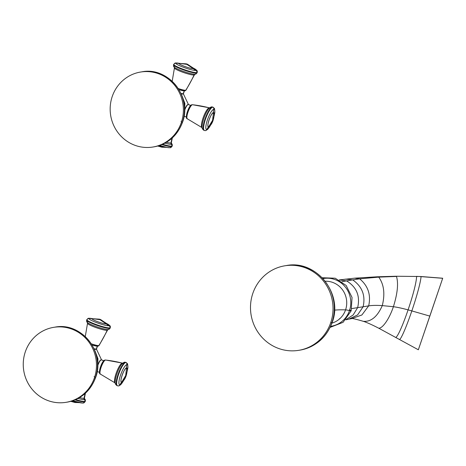 <?xml version="1.0" encoding="UTF-8"?>
<svg xmlns="http://www.w3.org/2000/svg" width="466" height="466" viewBox="0 0 466 466"><rect width="100%" height="100%" fill="white"/><g stroke="black" fill="none" stroke-linecap="round" stroke-linejoin="round"><path stroke-width="0.7" d="M181.315 122.535A37.996 36.581 -99.1 0 0 158.912 73.861A37.996 36.581 -99.1 0 0 112.23 96.514A37.996 36.581 -99.1 0 0 134.633 145.188A37.996 36.581 -99.1 0 0 181.315 122.535A37.996 36.581 -99.1 0 0 140.773 72.009A37.996 36.581 -99.1 0 0 112.23 96.514A37.996 36.581 -99.1 0 0 152.778 147.046A37.996 36.581 -99.1 0 0 181.315 122.535L182.328 122.377L181.315 122.535M141.28 71.927A37.996 36.581 80.9 0 1 141.781 71.846A37.996 36.581 80.9 0 1 182.328 122.377A37.996 36.581 80.9 0 1 153.786 146.883A37.996 36.581 -99.1 0 0 182.328 122.377A37.996 36.581 -99.1 0 0 141.781 71.846A37.996 36.581 -99.1 0 0 141.28 71.927M152.778 147.046L153.786 146.883C167.783 144.105 177.365 135.903 182.521 122.273A5.178 0.676 -161.2 0 1 182.328 122.377A5.178 0.676 18.8 0 0 182.521 122.273C192.522 96.707 168.197 66.393 141.781 71.846L140.773 72.009M181.641 121.539A5.178 0.676 18.8 0 0 181.018 121.224M181.21 93.829A6.18 0.804 18.8 0 0 183.307 93.817A6.18 0.804 -161.2 0 1 181.21 93.829M187.88 104.576A6.058 1.439 110.6 0 0 185.066 108.613A6.058 1.439 -69.4 0 1 187.39 104.844A6.058 1.439 -69.4 0 1 187.88 104.576A0.344 0.332 80.9 0 1 188.037 104.506A0.344 0.332 -99.1 0 0 187.88 104.576M171.605 146.609L171.773 146.12A12.436 1.619 18.8 0 0 172.239 145.87A12.436 1.619 -161.2 0 1 171.773 146.12L171.605 146.609A12.436 1.619 -161.2 0 1 161.894 144.577A12.436 1.619 18.8 0 0 171.605 146.609A1.724 1.66 80.9 0 1 170.311 147.722A1.724 1.66 -99.1 0 0 171.605 146.609A12.436 1.619 18.8 0 0 172.07 146.359A12.436 1.619 -161.2 0 1 171.605 146.609M170.306 147.722A1.724 1.66 -99.1 0 0 170.311 147.722L172.239 145.87C172.368 144.512 172.094 143.714 171.412 143.464L171.488 143.54A11.4 1.485 18.8 0 1 171.337 144.285A11.4 1.485 18.8 0 1 164.9 143.155A11.4 1.485 18.8 0 0 171.337 144.285A1.724 1.66 80.9 0 1 171.773 146.12A12.436 1.619 -161.2 0 1 162.617 144.262A12.436 1.619 18.8 0 0 171.773 146.12A1.724 1.66 -99.1 0 0 171.337 144.285A11.4 1.485 18.8 0 0 171.476 143.522L171.354 142.718A10.584 1.381 -161.2 0 1 170.952 142.951A128.843 124.032 -99.1 0 0 171.937 138.268A128.843 124.032 80.9 0 1 170.952 142.951A10.584 1.381 -161.2 0 1 166.438 142.287A10.584 1.381 -161.2 0 0 170.952 142.951A1.381 1.328 -99.1 0 0 171.337 144.285A1.381 1.328 80.9 0 1 170.952 142.951A10.584 1.381 -161.2 0 0 171.354 142.718L172.338 137.901M159.052 145.625L166.315 147.343A7.607 0.99 18.8 0 1 159.052 145.625M159.657 145.421A10.805 1.41 -161.2 0 0 169.572 147.67A10.805 1.41 -161.2 0 1 159.657 145.421L167.119 147.477L170.311 147.722M181.187 93.771L182.969 93.951A0.344 0.332 -99.1 0 0 183.231 93.73A0.344 0.332 80.9 0 1 182.969 93.951L183.464 93.602A6.215 0.81 -161.2 0 1 183.231 93.73L184.192 90.893L183.231 93.73A6.215 0.81 -161.2 0 1 181.035 93.45A6.215 0.81 18.8 0 0 183.231 93.73A6.215 0.81 18.8 0 0 183.464 93.602L184.454 90.684M174.843 67.739A10.584 1.381 18.8 0 0 174.441 67.972A10.584 1.381 18.8 0 0 182.888 72.271A10.584 1.381 18.8 0 0 194.089 74.985A128.843 124.032 80.9 0 1 185.742 90.27A7.52 0.979 18.8 0 0 186.01 90.148A7.52 0.979 -161.2 0 1 185.742 90.27A128.843 124.032 -99.1 0 0 194.089 74.985A10.584 1.381 18.8 0 0 194.479 74.793L194.98 74.24A11.4 1.485 -161.2 0 1 184.344 71.717A11.4 1.485 -161.2 0 1 174.383 67.226A11.4 1.485 -161.2 0 0 184.344 71.717A11.4 1.485 -161.2 0 0 194.98 74.24A11.4 1.485 -161.2 0 0 195.19 74.216A11.4 1.485 -161.2 0 1 194.98 74.24L195.336 74.199A1.724 1.66 -99.1 0 0 196.635 73.086A1.724 1.66 80.9 0 1 195.19 74.216A1.724 1.66 -99.1 0 0 195.336 74.199L197.101 72.836A12.436 1.619 -161.2 0 1 196.635 73.086L196.798 72.603A12.436 1.619 18.8 0 0 197.269 72.352A12.436 1.619 -161.2 0 1 196.798 72.603L196.635 73.086A12.436 1.619 -161.2 0 1 183.394 69.871A12.436 1.619 -161.2 0 1 173.556 64.821A12.436 1.619 18.8 0 0 183.394 69.871A12.436 1.619 18.8 0 0 196.635 73.086A12.436 1.619 18.8 0 0 197.101 72.836L197.304 71.222L196.92 70.448L193.384 68.123M184.221 90.812A6.215 0.81 -161.2 0 1 179.072 89.699A6.215 0.81 18.8 0 0 184.221 90.812A1.381 1.328 -99.1 0 0 185.742 90.27A7.52 0.979 -161.2 0 1 178.35 88.546A7.52 0.979 18.8 0 0 185.742 90.27A1.381 1.328 80.9 0 1 184.845 90.864L186.01 90.148L194.479 74.793A10.584 1.381 18.8 0 1 194.089 74.985A1.381 1.328 80.9 0 1 195.044 74.234A1.381 1.328 -99.1 0 0 194.089 74.985A10.584 1.381 18.8 0 1 182.888 72.271A10.584 1.381 18.8 0 1 174.441 67.972L172.193 81.206M173.725 64.337L175.49 62.968A1.724 1.66 80.9 0 1 176.224 63.027A8.633 8.312 -99.1 0 0 179.387 63.359L186.849 64.366L193.221 68.572C191.025 69.149 176.34 63.615 179.387 63.359L179.48 63.347C189.825 64.378 184.489 62.566 193.308 68.053L193.221 68.572L186.849 64.366L179.387 63.359A8.633 8.312 80.9 0 1 176.224 63.027A10.805 1.41 18.8 0 1 179.334 63.359A10.805 1.41 18.8 0 0 176.224 63.027A1.724 1.66 -99.1 0 0 174.191 64.087A12.436 1.619 18.8 0 0 173.725 64.337A12.436 1.619 18.8 0 0 183.557 69.382A12.436 1.619 18.8 0 0 196.798 72.603A12.436 1.619 -161.2 0 1 183.557 69.382A12.436 1.619 -161.2 0 1 173.725 64.337L173.556 64.821C173.428 66.178 173.702 66.982 174.383 67.226A11.4 1.485 -161.2 0 1 174.459 66.405M193.495 68.281L193.308 68.053A7.607 0.99 -161.2 0 1 193.221 68.572A7.607 0.99 -161.2 0 1 184.274 66.288A7.607 0.99 -161.2 0 1 179.387 63.359A7.607 0.99 -161.2 0 1 179.48 63.347L179.602 63.341M182.806 93.934A5.872 0.763 -161.2 0 1 181.181 93.765M195.871 70.424A10.805 1.41 18.8 0 0 193.419 68.153A10.805 1.41 18.8 0 1 195.871 70.424A8.633 8.312 80.9 0 1 193.221 68.572A8.633 8.312 -99.1 0 0 195.871 70.424A1.724 1.66 80.9 0 1 196.798 72.603A1.724 1.66 -99.1 0 0 195.871 70.424A10.805 1.41 18.8 0 1 183.161 67.186A10.805 1.41 18.8 0 1 176.224 63.027A10.805 1.41 18.8 0 0 183.161 67.186A10.805 1.41 18.8 0 0 195.871 70.424M188.2 104.524A6.215 1.474 -69.4 0 1 188.404 104.541A6.215 1.474 110.6 0 0 188.2 104.524L190.705 105.467L188.2 104.524A0.344 0.332 -99.1 0 0 188.037 104.506A0.344 0.332 80.9 0 1 188.2 104.524A6.215 1.474 110.6 0 0 184.967 109.493A6.215 1.474 -69.4 0 1 188.2 104.524M212.712 107.174L212.246 106.999A12.436 2.947 -69.4 0 1 212.653 107.034A12.436 2.947 110.6 0 0 212.246 106.999L212.712 107.174A12.436 2.947 110.6 0 0 205.692 118.591A12.436 2.947 110.6 0 0 204.358 130.486A12.436 2.947 110.6 0 0 204.766 130.515A1.724 1.66 -99.1 0 0 206.857 129.577A10.805 2.563 110.6 0 0 210.778 124.719A10.805 2.563 110.6 0 1 206.857 129.577A8.633 8.312 80.9 0 1 208.617 126.857L212.589 120.298L213.475 112.574L214.214 113.954A7.607 1.806 -69.4 0 1 209.624 126.135L208.617 126.857C205.844 127.713 211.005 112.551 213.475 112.574L212.589 120.298L208.617 126.857A8.633 8.312 -99.1 0 0 206.857 129.577A1.724 1.66 80.9 0 1 205.593 130.602L204.358 130.486A12.436 2.947 -69.4 0 1 205.692 118.591A12.436 2.947 -69.4 0 1 212.712 107.174A1.724 1.66 80.9 0 1 213.76 109.294A8.633 8.312 -99.1 0 0 213.475 112.574A7.607 1.806 -69.4 0 1 214.214 113.954C213.807 119.675 212.275 123.735 209.624 126.135A7.607 1.806 -69.4 0 1 208.617 126.857A7.607 1.806 -69.4 0 1 209.013 120.042A7.607 1.806 -69.4 0 1 213.475 112.574A8.633 8.312 80.9 0 1 213.76 109.294A10.805 2.563 110.6 0 0 207.422 119.896A10.805 2.563 110.6 0 0 206.857 129.577A10.805 2.563 110.6 0 1 207.422 119.896A10.805 2.563 110.6 0 1 213.76 109.294A1.724 1.66 -99.1 0 0 212.712 107.174A12.436 2.947 -69.4 0 1 213.125 107.209A12.436 2.947 110.6 0 0 212.712 107.174M192.05 104.734A1.381 1.328 80.9 0 1 192.394 104.728A128.843 124.032 80.9 0 1 209.199 107.809A10.584 2.511 110.6 0 0 203.269 117.397A10.584 2.511 110.6 0 0 202.028 127.62L187.245 118.772C184.507 118.743 188.707 104.78 192.05 104.734L192.54 104.722A7.52 1.782 110.6 0 0 192.394 104.728A7.52 1.782 110.6 0 0 188.229 111.415A7.52 1.782 110.6 0 0 187.245 118.772A7.52 1.782 -69.4 0 1 188.229 111.415A7.52 1.782 -69.4 0 1 192.394 104.728A7.52 1.782 -69.4 0 1 192.54 104.722L209.484 107.821A10.584 2.511 110.6 0 0 209.199 107.809A128.843 124.032 -99.1 0 0 192.394 104.728A1.381 1.328 -99.1 0 0 191.025 105.59A6.215 1.474 110.6 0 0 187.513 111.298A6.215 1.474 110.6 0 0 186.849 117.246L184.023 116.18M204.358 130.486L203.887 130.305A12.436 2.947 -69.4 0 1 205.221 118.416A12.436 2.947 -69.4 0 1 212.246 106.999A1.724 1.66 -99.1 0 0 210.475 107.425A11.4 2.703 -69.4 0 0 208.762 108.729L211.418 106.912A1.724 1.66 80.9 0 1 212.246 106.999A12.436 2.947 110.6 0 0 205.221 118.416A12.436 2.947 110.6 0 0 203.887 130.305C202.326 129.152 201.726 127.87 202.087 126.461A11.4 2.703 -69.4 0 1 208.762 108.729A11.4 2.703 -69.4 0 0 202.087 126.461M209.723 107.838L209.484 107.821A10.584 2.511 110.6 0 0 209.199 107.809A1.381 1.328 -99.1 0 0 209.618 107.85A1.381 1.328 80.9 0 1 209.199 107.809A10.584 2.511 110.6 0 0 203.269 117.397A10.584 2.511 110.6 0 0 202.028 127.62L202.238 127.795M214.144 115.778A10.805 2.563 110.6 0 0 213.76 109.294A10.805 2.563 110.6 0 1 214.144 115.778M187.245 118.772A7.52 1.782 110.6 0 0 187.588 118.842M25.315 351.824A37.996 36.581 -99.1 0 0 47.718 400.498A37.996 36.581 -99.1 0 0 94.406 377.844A37.996 36.581 -99.1 0 0 72.003 329.171A37.996 36.581 -99.1 0 0 25.315 351.824A37.996 36.581 -99.1 0 0 65.863 402.35A37.996 36.581 -99.1 0 0 94.406 377.844L95.414 377.681A37.996 36.581 80.9 0 1 66.871 402.193A37.996 36.581 -99.1 0 0 95.414 377.681L94.406 377.844A37.996 36.581 -99.1 0 0 53.858 327.313A37.996 36.581 -99.1 0 0 25.315 351.824M54.365 327.237A37.996 36.581 80.9 0 1 54.866 327.155A37.996 36.581 80.9 0 1 95.414 377.681A5.178 0.676 18.8 0 0 95.606 377.577A5.178 0.676 -161.2 0 1 95.414 377.681A37.996 36.581 -99.1 0 0 54.866 327.155A37.996 36.581 -99.1 0 0 54.365 327.237M94.726 376.843A5.178 0.676 18.8 0 0 94.109 376.534M95.518 377.378A5.178 0.676 -161.2 0 1 95.606 377.577C105.607 352.011 81.282 321.703 54.866 327.155L53.858 327.313M94.295 349.133A6.18 0.804 18.8 0 0 96.398 349.127A6.18 0.804 -161.2 0 1 94.295 349.133M100.971 359.886A6.058 1.439 110.6 0 0 98.151 363.923A6.058 1.439 -69.4 0 1 100.475 360.148A6.058 1.439 -69.4 0 1 100.971 359.886A0.344 0.332 80.9 0 1 101.122 359.816A0.344 0.332 -99.1 0 0 100.971 359.886M94.272 349.081L96.054 349.261A0.344 0.332 -99.1 0 0 96.316 349.034A0.344 0.332 80.9 0 1 96.054 349.261L96.549 348.912A6.215 0.81 -161.2 0 1 96.316 349.034L97.283 346.203L96.316 349.034A6.215 0.81 -161.2 0 1 94.126 348.754A6.215 0.81 18.8 0 0 96.316 349.034A6.215 0.81 18.8 0 0 96.549 348.912L97.545 345.993M87.934 323.049A10.584 1.381 18.8 0 0 87.532 323.276A10.584 1.381 18.8 0 0 95.973 327.581A10.584 1.381 18.8 0 0 107.174 330.295A128.843 124.032 80.9 0 1 98.827 345.58A7.52 0.979 18.8 0 0 99.095 345.457A7.52 0.979 -161.2 0 1 98.827 345.58A128.843 124.032 -99.1 0 0 107.174 330.295A10.584 1.381 18.8 0 0 107.564 330.097L108.065 329.549A11.4 1.485 -161.2 0 1 97.435 327.027A11.4 1.485 -161.2 0 1 87.468 322.536A11.4 1.485 -161.2 0 0 97.435 327.027A11.4 1.485 -161.2 0 0 108.065 329.549A11.4 1.485 -161.2 0 0 108.275 329.526A11.4 1.485 -161.2 0 1 108.065 329.549L108.427 329.509A1.724 1.66 -99.1 0 0 109.72 328.396A1.724 1.66 80.9 0 1 108.275 329.526A1.724 1.66 -99.1 0 0 108.427 329.509L110.186 328.14A12.436 1.619 -161.2 0 1 109.72 328.396L109.889 327.907A12.436 1.619 18.8 0 0 110.355 327.656A12.436 1.619 -161.2 0 1 109.889 327.907L109.72 328.396A12.436 1.619 -161.2 0 1 96.479 325.175A12.436 1.619 -161.2 0 1 86.647 320.13A12.436 1.619 18.8 0 0 96.479 325.175A12.436 1.619 18.8 0 0 109.72 328.396A12.436 1.619 18.8 0 0 110.186 328.14L110.39 326.532L110.005 325.751L106.469 323.433M97.312 346.122A6.215 0.81 -161.2 0 1 92.157 345.009A6.215 0.81 18.8 0 0 97.312 346.122A1.381 1.328 -99.1 0 0 98.827 345.58A7.52 0.979 -161.2 0 1 91.441 343.85A7.52 0.979 18.8 0 0 98.827 345.58A1.381 1.328 80.9 0 1 97.93 346.174L99.095 345.457L107.564 330.097A10.584 1.381 18.8 0 1 107.174 330.295A1.381 1.328 80.9 0 1 108.129 329.544A1.381 1.328 -99.1 0 0 107.174 330.295A10.584 1.381 18.8 0 1 95.973 327.581A10.584 1.381 18.8 0 1 87.532 323.276L85.278 336.516M86.81 319.641L88.575 318.278A1.724 1.66 80.9 0 1 89.309 318.33A8.633 8.312 -99.1 0 0 92.472 318.668L99.934 319.676L106.306 323.876C104.11 324.458 89.425 318.925 92.472 318.668L92.565 318.657C102.91 319.688 97.575 317.87 106.394 323.363L106.306 323.876L99.934 319.676L92.472 318.668A8.633 8.312 80.9 0 1 89.309 318.33A10.805 1.41 18.8 0 1 92.419 318.668A10.805 1.41 18.8 0 0 89.309 318.33A1.724 1.66 -99.1 0 0 87.276 319.391A12.436 1.619 18.8 0 0 86.81 319.641A12.436 1.619 18.8 0 0 96.643 324.691A12.436 1.619 18.8 0 0 109.889 327.907A12.436 1.619 -161.2 0 1 96.643 324.691A12.436 1.619 -161.2 0 1 86.81 319.641L86.647 320.13C86.513 321.488 86.793 322.286 87.468 322.536A11.4 1.485 -161.2 0 1 87.544 321.715M95.891 349.244A5.872 0.763 -161.2 0 1 94.266 349.075M108.957 325.734A10.805 1.41 18.8 0 0 106.504 323.462A10.805 1.41 18.8 0 1 108.957 325.734A8.633 8.312 80.9 0 1 106.306 323.876A8.633 8.312 -99.1 0 0 108.957 325.734A1.724 1.66 80.9 0 1 109.889 327.907A1.724 1.66 -99.1 0 0 108.957 325.734A10.805 1.41 18.8 0 1 96.246 322.495A10.805 1.41 18.8 0 1 89.309 318.33A10.805 1.41 18.8 0 0 96.246 322.495A10.805 1.41 18.8 0 0 108.957 325.734M106.58 323.59L106.394 323.363A7.607 0.99 -161.2 0 1 106.306 323.876A7.607 0.99 -161.2 0 1 97.359 321.598A7.607 0.99 -161.2 0 1 92.472 318.668A7.607 0.99 -161.2 0 1 92.565 318.657L92.076 318.692M101.285 359.834A6.215 1.474 -69.4 0 1 101.489 359.851A6.215 1.474 110.6 0 0 101.285 359.834L103.79 360.777L101.285 359.834A0.344 0.332 -99.1 0 0 101.122 359.816A0.344 0.332 80.9 0 1 101.285 359.834A6.215 1.474 110.6 0 0 98.052 364.802A6.215 1.474 -69.4 0 1 101.285 359.834M125.803 362.484L125.331 362.303A12.436 2.947 -69.4 0 1 125.738 362.338A12.436 2.947 110.6 0 0 125.331 362.303L125.803 362.484A12.436 2.947 110.6 0 0 118.778 373.901A12.436 2.947 110.6 0 0 117.444 385.79A12.436 2.947 110.6 0 0 117.851 385.825A1.724 1.66 -99.1 0 0 119.943 384.887A10.805 2.563 110.6 0 0 123.863 380.023A10.805 2.563 110.6 0 1 119.943 384.887A8.633 8.312 80.9 0 1 121.702 382.161L125.68 375.602L126.56 367.884L127.3 369.264A7.607 1.806 -69.4 0 1 122.715 381.438L121.702 382.161C118.929 383.023 124.09 367.86 126.56 367.884L125.68 375.602L121.702 382.161A8.633 8.312 -99.1 0 0 119.943 384.887A1.724 1.66 80.9 0 1 118.679 385.912L117.444 385.79A12.436 2.947 -69.4 0 1 118.778 373.901A12.436 2.947 -69.4 0 1 125.803 362.484A1.724 1.66 80.9 0 1 126.845 364.604A8.633 8.312 -99.1 0 0 126.56 367.884A7.607 1.806 -69.4 0 1 127.3 369.264C126.892 374.984 125.366 379.044 122.715 381.438A7.607 1.806 -69.4 0 1 121.702 382.161A7.607 1.806 -69.4 0 1 122.098 375.346A7.607 1.806 -69.4 0 1 126.56 367.884A8.633 8.312 80.9 0 1 126.845 364.604A10.805 2.563 110.6 0 0 120.508 375.206A10.805 2.563 110.6 0 0 119.943 384.887A10.805 2.563 110.6 0 1 120.508 375.206A10.805 2.563 110.6 0 1 126.845 364.604A1.724 1.66 -99.1 0 0 125.803 362.484A12.436 2.947 -69.4 0 1 126.21 362.519A12.436 2.947 110.6 0 0 125.803 362.484M105.135 360.043A1.381 1.328 80.9 0 1 105.479 360.037A128.843 124.032 80.9 0 1 122.284 363.119A10.584 2.511 110.6 0 0 116.354 372.707A10.584 2.511 110.6 0 0 115.114 382.93L100.336 374.076C97.592 374.052 101.792 360.084 105.135 360.043L105.625 360.032A7.52 1.782 110.6 0 0 105.479 360.037A7.52 1.782 110.6 0 0 101.314 366.725A7.52 1.782 110.6 0 0 100.336 374.076A7.52 1.782 -69.4 0 1 101.314 366.725A7.52 1.782 -69.4 0 1 105.479 360.037A7.52 1.782 -69.4 0 1 105.625 360.032L122.57 363.13A10.584 2.511 110.6 0 0 122.284 363.119A128.843 124.032 -99.1 0 0 105.479 360.037A1.381 1.328 -99.1 0 0 104.11 360.9A6.215 1.474 110.6 0 0 100.604 366.608A6.215 1.474 110.6 0 0 99.934 372.55L97.109 371.489M117.444 385.79L116.972 385.615A12.436 2.947 -69.4 0 1 118.312 373.72A12.436 2.947 -69.4 0 1 125.331 362.303A1.724 1.66 -99.1 0 0 123.56 362.734A11.4 2.703 -69.4 0 0 121.853 364.039L124.504 362.222A1.724 1.66 80.9 0 1 125.331 362.303A12.436 2.947 110.6 0 0 118.312 373.72A12.436 2.947 110.6 0 0 116.972 385.615C115.411 384.462 114.811 383.18 115.172 381.77A11.4 2.703 -69.4 0 1 121.853 364.039A11.4 2.703 -69.4 0 0 115.172 381.77M122.808 363.142L122.57 363.13A10.584 2.511 110.6 0 0 122.284 363.119A1.381 1.328 -99.1 0 0 122.704 363.154A1.381 1.328 80.9 0 1 122.284 363.119A10.584 2.511 110.6 0 0 116.354 372.707A10.584 2.511 110.6 0 0 115.114 382.93L115.323 383.104M127.23 371.087A10.805 2.563 110.6 0 0 126.845 364.604A10.805 2.563 110.6 0 1 127.23 371.087M100.336 374.076A7.52 1.782 110.6 0 0 100.679 374.151M84.69 401.913L84.859 401.43A12.436 1.619 18.8 0 0 85.325 401.179A12.436 1.619 -161.2 0 1 84.859 401.43L84.69 401.913A12.436 1.619 -161.2 0 1 74.979 399.886A12.436 1.619 18.8 0 0 84.69 401.913A1.724 1.66 80.9 0 1 83.397 403.032A1.724 1.66 -99.1 0 0 84.69 401.913A12.436 1.619 18.8 0 0 85.161 401.663A12.436 1.619 -161.2 0 1 84.69 401.913M72.737 400.737L82.546 403.078L83.397 403.032L85.325 401.179C85.453 399.822 85.179 399.018 84.497 398.774L84.573 398.844A11.4 1.485 18.8 0 1 84.422 399.595A11.4 1.485 18.8 0 1 77.985 398.459A11.4 1.485 18.8 0 0 84.422 399.595A1.724 1.66 80.9 0 1 84.859 401.43A12.436 1.619 -161.2 0 1 75.702 399.572A12.436 1.619 18.8 0 0 84.859 401.43A1.724 1.66 -99.1 0 0 84.422 399.595A11.4 1.485 18.8 0 0 84.567 398.832L84.439 398.028A10.584 1.381 -161.2 0 1 84.037 398.261A128.843 124.032 -99.1 0 0 85.022 393.578A128.843 124.032 80.9 0 1 84.037 398.261A10.584 1.381 -161.2 0 1 79.523 397.597A10.584 1.381 -161.2 0 0 84.037 398.261A1.381 1.328 -99.1 0 0 84.422 399.595A1.381 1.328 80.9 0 1 84.037 398.261A10.584 1.381 -161.2 0 0 84.439 398.028L85.429 393.211M72.137 400.935L79.406 402.653A7.607 0.99 18.8 0 1 72.137 400.935M82.657 402.974A10.805 1.41 -161.2 0 1 72.743 400.731A10.805 1.41 -161.2 0 0 82.657 402.974M252.822 293.399A42.831 41.235 -99.1 0 0 278.08 348.271A42.831 41.235 -99.1 0 0 330.703 322.734A42.831 41.235 -99.1 0 0 305.446 267.868A42.831 41.235 -99.1 0 0 252.822 293.399A42.831 41.235 -99.1 0 0 298.531 350.362A42.831 41.235 -99.1 0 0 330.703 322.734L331.949 322.536A42.831 41.235 80.9 0 1 299.772 350.164A42.831 41.235 -99.1 0 0 331.949 322.536L330.703 322.734A42.831 41.235 -99.1 0 0 284.994 265.771A42.831 41.235 -99.1 0 0 252.822 293.399M298.531 350.362L299.772 350.164C315.581 347.024 326.392 337.768 332.206 322.396C343.477 293.586 316.059 259.428 286.24 265.573A42.831 41.235 80.9 0 1 331.949 322.536A6.908 0.903 18.8 0 0 332.206 322.396A6.908 0.903 -161.2 0 1 331.949 322.536A42.831 41.235 -99.1 0 0 286.24 265.573L284.994 265.771M349.471 310.624A24.162 23.265 -99.1 0 0 345.114 286.771A24.162 23.265 -99.1 0 0 323.025 278.604A24.162 23.265 -99.1 0 1 345.114 286.771A24.162 23.265 -99.1 0 1 349.471 310.624A3.111 0.408 18.8 0 0 351.166 310.822A3.111 0.408 -161.2 0 1 349.471 310.624A8.633 1.124 18.8 0 0 345.568 309.878A21.36 20.562 -99.1 0 0 325.256 281.237A21.36 20.562 80.9 0 1 345.568 309.878A241.796 31.519 18.8 0 0 334.495 310.146A241.796 31.519 -161.2 0 1 345.568 309.878A8.633 1.124 -161.2 0 1 349.471 310.624A24.162 23.265 -99.1 0 1 330.662 326.305A24.162 23.265 -99.1 0 0 349.471 310.624M322.216 277.742L335.217 278.214L346.191 285.495L352.051 297.489L351.166 310.822A3.111 0.408 18.8 0 0 350.286 310.205A2.761 0.361 18.8 0 1 349.506 309.651M331.955 323.107A21.36 20.562 -99.1 0 0 345.568 309.878A21.36 20.562 80.9 0 1 331.955 323.107M339.912 318.604L339.504 318.674L339.912 318.604M346.017 319.589L353.129 315.01L357.649 307.636L351.818 308.568L357.649 307.636L353.129 315.01L346.017 319.589M418.346 349.78L379.009 328.355C373.301 325.373 368.332 323.107 364.103 321.552C355.826 319.082 351.597 318.121 351.416 318.668L361.884 314.993L368.676 305.871L361.884 314.993L351.416 318.668L348.871 319.134L357.603 314.911L363.119 306.762L357.649 307.636C360.34 296.009 356.659 287.097 346.599 280.899L341.968 281.645L346.599 280.899C356.659 287.097 360.34 296.009 357.649 307.636L363.119 306.762L357.603 314.911L348.871 319.134L345.784 319.833M368.676 305.871L363.119 306.762C365.659 295.514 362.187 286.549 352.71 279.88L346.599 280.899L339.242 279.938L346.599 280.899L352.71 279.88C362.187 286.549 365.659 295.514 363.119 306.762L368.676 305.871C371.117 294.867 368.105 285.85 359.659 278.831L352.71 279.88L345.195 279.14L352.71 279.88L359.659 278.831C368.105 285.85 371.117 294.867 368.676 305.871C372.066 305.335 376.604 305.247 382.289 305.609C376.604 305.247 372.066 305.335 368.676 305.871M363.696 321.33C371.251 321.785 377.454 316.542 382.289 305.609C377.454 316.542 371.251 321.785 363.696 321.33L364.103 321.552M378.852 328.227C382.848 328.233 389.46 318.494 393.403 306.715L382.289 305.609C385.166 293.877 383.984 284.382 378.742 277.13L359.659 278.831L354.702 278.167L359.659 278.831L378.742 277.13C383.984 284.382 385.166 293.877 382.289 305.609L393.403 306.715C389.46 318.494 382.848 328.233 378.852 328.227L379.009 328.355M395.82 337.419C398.028 336.318 403.422 323.643 408.076 309.867C402.111 308.271 397.218 307.216 393.403 306.715C397.527 293.487 398.558 283.392 396.484 276.437L378.742 277.13L377.268 276.787L378.742 277.13L396.484 276.437C398.558 283.392 397.527 293.487 393.403 306.715C397.218 307.216 402.111 308.271 408.076 309.867C403.422 323.643 398.028 336.318 395.82 337.419L395.89 337.506M399.636 339.533C401.575 338.246 407.022 325.122 411.827 310.915L408.076 309.867C412.876 295.887 416.534 281.953 416.569 276.472L396.013 276.245L416.569 276.472C416.534 281.953 412.876 295.887 408.076 309.867L411.827 310.915C416.767 296.493 420.682 282.116 421.054 276.623L416.453 276.367L421.054 276.623C420.682 282.116 416.767 296.493 411.827 310.915C407.022 325.122 401.575 338.246 399.636 339.533L399.688 339.621M442.677 278.289L418.369 349.71L429.856 316.105L411.827 310.915L429.856 316.105L442.683 278.289L421.054 276.623L442.7 278.225L420.973 276.524L396.013 276.245L377.268 276.787L354.702 278.167L339.219 279.926M184.536 111.764L184.885 103.429L181.95 95.617M183.342 93.788L188.456 104.565M157.724 146.021L161.906 147.209L166.968 147.326M174.383 67.226L174.441 67.972M179.48 63.347L178.828 63.37M175.49 62.968L179.381 63.359M179.078 89.711L184.845 90.864M187.39 104.844L188.404 104.541L191.229 105.607M211.418 106.912L213.125 107.209L214.535 108.59L214.832 112.376L214.121 116.017M210.917 124.521L207.708 129.373L205.593 130.602M95.606 377.577C90.451 391.213 80.868 399.414 66.871 402.193L65.863 402.35M97.621 367.074L97.971 358.738L95.035 350.921M96.433 349.098L101.541 359.868M87.468 322.536L87.532 323.276M88.575 318.278L92.466 318.662M92.163 345.021L97.93 346.174M100.475 360.148L101.489 359.851L104.32 360.917M124.504 362.222L126.21 362.519L127.62 363.899L127.917 367.686L127.206 371.326M124.003 379.825L120.793 384.683L118.679 385.912M70.809 401.331L74.991 402.519L80.059 402.63M351.166 310.822L343.081 322.326L330.155 327.377"/></g></svg>
